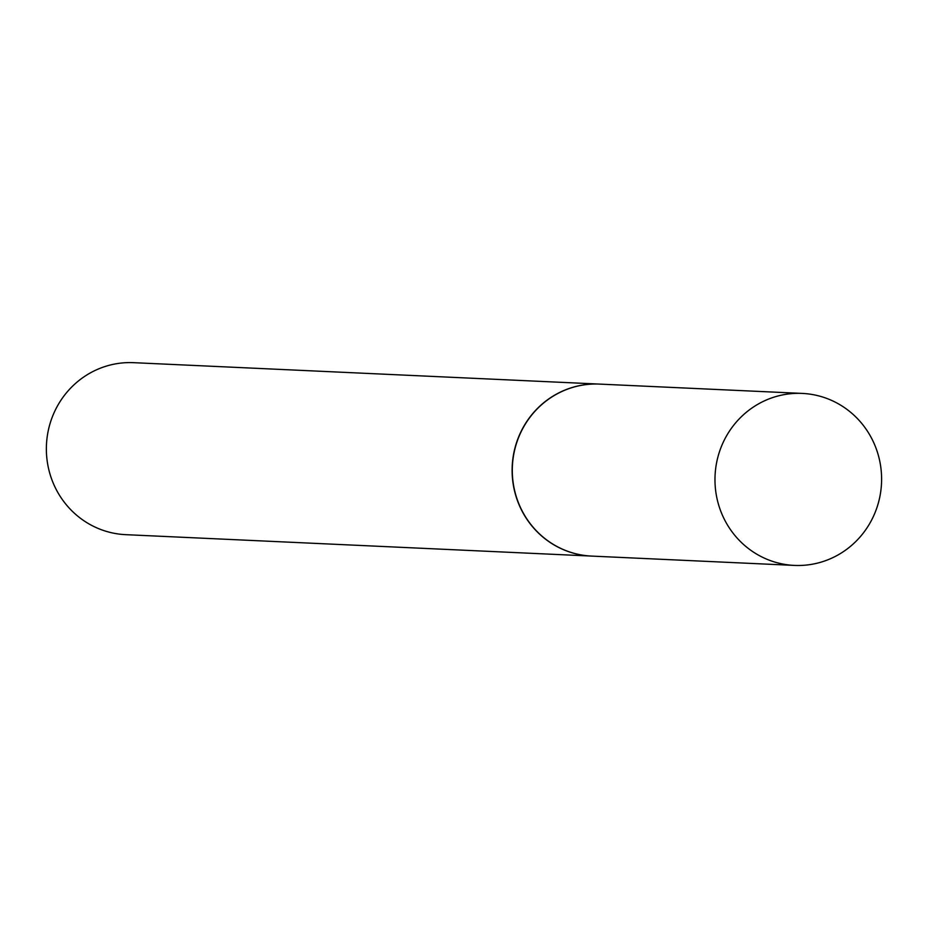 <?xml version="1.0" encoding="UTF-8"?>
<svg xmlns="http://www.w3.org/2000/svg" width="928" height="928" viewBox="0 0 928 928"><rect width="100%" height="100%" fill="white"/><g stroke="black" fill="none" stroke-linecap="round" stroke-linejoin="round"><path stroke-width="1.39" d="M881.6 480.078A86.084 83.311 -87.4 0 1 794.333 565.407A86.084 83.311 -87.4 0 1 714.978 478.744A86.084 83.311 -87.4 0 1 802.244 393.414A86.084 83.311 -87.4 0 1 881.6 480.078M794.333 565.407L591.658 556.092A86.084 83.311 -87.4 0 1 512.302 469.417A86.084 83.311 -87.4 0 1 599.558 384.099L802.244 393.414M591.565 556.081A86.084 83.311 -87.4 0 1 591.484 556.081L125.721 534.667A86.084 83.311 -87.4 0 1 46.4 446.426A86.084 83.311 -87.4 0 1 130.581 362.593A86.084 83.311 -87.4 0 1 133.632 362.674L599.384 384.088A86.084 83.311 -87.4 0 1 599.476 384.088M591.484 556.081A86.084 83.311 -87.4 0 1 512.152 467.84A86.084 83.311 -87.4 0 1 596.333 384.006A86.084 83.311 -87.4 0 1 599.384 384.088"/></g></svg>
